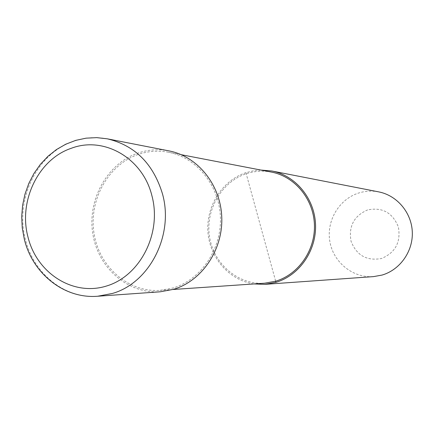 <?xml version="1.0" encoding="UTF-8"?>
<svg xmlns="http://www.w3.org/2000/svg" width="434" height="434" viewBox="0 0 434 434"><rect width="100%" height="100%" fill="white"/><g stroke="black" fill="none" stroke-linecap="round" stroke-linejoin="round"><path stroke-width="0.33" stroke-dasharray="2.17 1.63" d="M168.945 150.88C158.356 148.878 147.951 149.632 137.735 153.148C107.041 163.754 87.261 199.786 92.816 233.801C98.062 267.87 127.97 294.171 160.341 291.784M271.445 172.086C262.89 170.486 254.476 171.045 246.203 173.752C221.221 181.965 205.043 210.414 209.617 237.349C213.935 264.328 238.391 285.089 264.659 283.207M138.088 154.493C108.033 164.866 88.634 200.128 94.037 233.449C99.136 266.829 128.372 292.63 160.065 290.373L173.345 287.91C201.132 279.545 221.687 249.105 220.412 217.266C219.311 185.41 196.656 157.52 168.501 152.247C158.182 150.321 148.043 151.07 138.088 154.493M378.67 191.871C371.905 190.591 365.244 190.971 358.685 193.022C338.97 199.19 326.167 220.987 329.873 241.646C333.377 262.337 352.831 278.161 373.495 276.615M260.915 170.057L253.32 170.801L245.91 172.667C222.251 180.495 206.031 206.101 207.924 231.957C209.682 257.829 229.369 280.397 253.961 283.939M367.658 209.91C353.949 215.855 348.421 226.315 351.063 241.304C356.634 255.436 366.773 261.17 381.486 258.501C395.407 252.669 401.032 242.134 398.352 226.906C392.564 212.665 382.332 206.996 367.658 209.91M245.91 172.667L275.655 281.205M107.263 138.82C95.643 136.629 84.239 137.513 73.048 141.479C36.771 153.734 14.74 199.835 25.422 239.378C33.592 273.767 64.812 299.01 97.65 296.243M173.058 289.483L160.065 290.373M181.293 154.71L168.501 152.247"/><path stroke-width="0.65" d="M24.293 239.074C32.452 273.539 64.178 299.059 97.65 296.243L160.341 291.784L173.708 289.288C202.038 280.771 223.022 249.762 221.763 217.293C220.684 184.808 197.633 156.332 168.945 150.88L107.263 138.82L96.706 137.632L86.116 138.158L75.728 140.372L65.762 144.213L56.425 149.578L47.908 156.343L40.378 164.35L33.971 173.437L28.823 183.408L25.015 194.052L22.628 205.163L21.7 216.512L22.253 227.872L24.277 239.02M173.058 289.483L264.659 283.207L275.655 281.205C298.641 274.429 315.507 250.011 314.417 224.487C313.467 198.946 294.784 176.47 271.445 172.086L181.293 154.71M253.961 283.939L264.886 284.346L373.495 276.615L382.012 275.08C400.029 269.883 413.152 251.351 412.3 231.957C411.551 212.562 396.985 195.376 378.67 191.871L271.809 170.985L260.915 170.057M264.886 284.346L275.959 282.312C299.389 275.411 316.603 250.543 315.529 224.508C314.596 198.468 295.587 175.52 271.809 170.985M275.959 282.312L275.655 281.205M97.65 296.243L112.319 293.476C149.67 283.001 174.267 234.794 162.392 193.569C153.131 163.585 134.757 145.336 107.263 138.82M71.171 148.33C38.311 159.359 18.277 201.192 27.988 237.072C36.803 273.279 73.156 296.628 106.683 285.968C140.345 275.867 162.099 233.036 151.873 195.582C142.618 157.824 103.585 135.799 71.171 148.33"/></g></svg>
